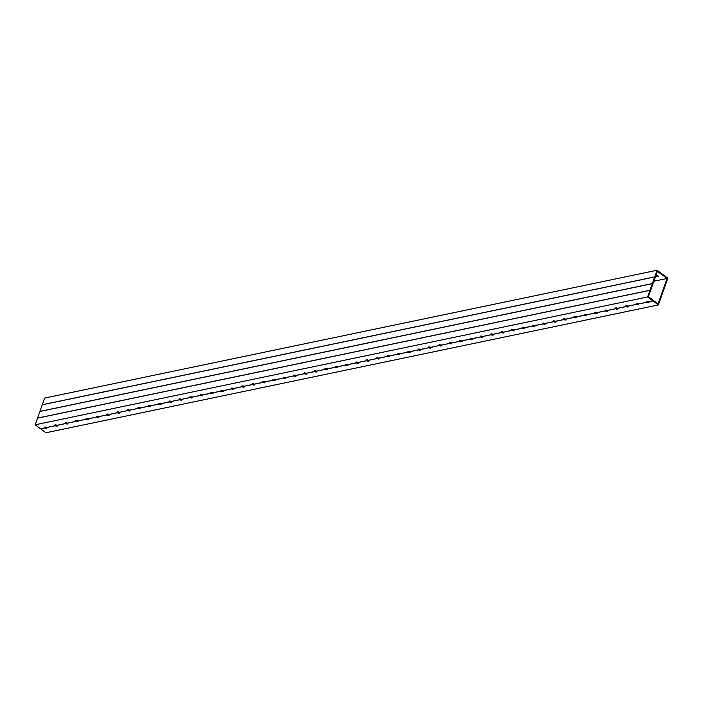 <?xml version="1.0" encoding="UTF-8"?>
<svg xmlns="http://www.w3.org/2000/svg" width="703" height="703" viewBox="0 0 703 703"><rect width="100%" height="100%" fill="white"/><g stroke="black" fill="none" stroke-linecap="round" stroke-linejoin="round"><path stroke-width="1.05" d="M648.667 301.807L648.684 301.877A1.283 0.554 19.5 0 1 649.01 302.457A1.283 0.554 19.5 0 1 648.219 302.685A1.283 0.554 19.5 0 1 646.997 302.228L646.927 302.176A1.283 0.554 19.5 0 1 646.602 301.596A1.283 0.554 19.5 0 1 647.393 301.367A1.283 0.554 19.5 0 1 648.623 301.824L653.008 300.902L658.386 304.917L667.85 278.195L657.068 270.251L647.604 296.965L652.964 300.919M647.006 301.367A1.283 0.554 -160.5 0 0 647.199 301.534A1.283 0.554 -160.5 0 0 648.851 302.018M638.289 303.977L638.306 304.039A1.283 0.554 19.5 0 1 638.632 304.619A1.283 0.554 19.5 0 1 637.841 304.856A1.283 0.554 19.5 0 1 636.61 304.39L636.549 304.346A1.283 0.554 19.5 0 1 636.224 303.766A1.283 0.554 19.5 0 1 637.015 303.538A1.283 0.554 19.5 0 1 638.236 303.995L646.927 302.176M636.619 303.529A1.283 0.554 -160.5 0 0 636.813 303.705A1.283 0.554 -160.5 0 0 638.465 304.188M627.902 306.139L627.92 306.209A1.283 0.554 19.5 0 1 628.254 306.789A1.283 0.554 19.5 0 1 627.454 307.018A1.283 0.554 19.5 0 1 626.232 306.561L626.171 306.508A1.283 0.554 19.5 0 1 625.837 305.937A1.283 0.554 19.5 0 1 626.637 305.7A1.283 0.554 19.5 0 1 627.858 306.156L636.549 304.346M626.241 305.7A1.283 0.554 -160.5 0 0 626.435 305.867A1.283 0.554 -160.5 0 0 628.087 306.35M617.524 308.309L617.542 308.371A1.283 0.554 19.5 0 1 617.867 308.951A1.283 0.554 19.5 0 1 617.076 309.188A1.283 0.554 19.5 0 1 615.854 308.722L615.784 308.679A1.283 0.554 19.5 0 1 615.459 308.099A1.283 0.554 19.5 0 1 616.25 307.87A1.283 0.554 19.5 0 1 617.48 308.327L626.171 306.508M615.863 307.87A1.283 0.554 -160.5 0 0 616.056 308.037A1.283 0.554 -160.5 0 0 617.709 308.52M607.146 310.48L607.164 310.541A1.283 0.554 19.5 0 1 607.489 311.121A1.283 0.554 19.5 0 1 606.698 311.35A1.283 0.554 19.5 0 1 605.468 310.893L605.406 310.849A1.283 0.554 19.5 0 1 605.081 310.269A1.283 0.554 19.5 0 1 605.872 310.032A1.283 0.554 19.5 0 1 607.093 310.489L615.784 308.679M605.476 310.032A1.283 0.554 -160.5 0 0 605.678 310.199A1.283 0.554 -160.5 0 0 607.322 310.682M596.768 312.642L596.785 312.703A1.283 0.554 19.5 0 1 597.111 313.283A1.283 0.554 19.5 0 1 596.32 313.52A1.283 0.554 19.5 0 1 595.09 313.063L595.028 313.011A1.283 0.554 19.5 0 1 594.694 312.431A1.283 0.554 19.5 0 1 595.494 312.202A1.283 0.554 19.5 0 1 596.715 312.659L605.406 310.849M595.098 312.202A1.283 0.554 -160.5 0 0 595.292 312.369A1.283 0.554 -160.5 0 0 596.944 312.853M586.381 314.812L586.399 314.874A1.283 0.554 19.5 0 1 586.733 315.454A1.283 0.554 19.5 0 1 585.933 315.682A1.283 0.554 19.5 0 1 584.711 315.225L584.641 315.181A1.283 0.554 19.5 0 1 584.316 314.601A1.283 0.554 19.5 0 1 585.107 314.364A1.283 0.554 19.5 0 1 586.337 314.83L595.028 313.011M584.72 314.364A1.283 0.554 -160.5 0 0 584.914 314.531A1.283 0.554 -160.5 0 0 586.566 315.023M576.003 316.974L576.021 317.044A1.283 0.554 19.5 0 1 576.346 317.624A1.283 0.554 19.5 0 1 575.555 317.853A1.283 0.554 19.5 0 1 574.333 317.396L574.263 317.343A1.283 0.554 19.5 0 1 573.938 316.763A1.283 0.554 19.5 0 1 574.729 316.535A1.283 0.554 19.5 0 1 575.959 316.991L584.641 315.181M574.342 316.535A1.283 0.554 -160.5 0 0 574.536 316.702A1.283 0.554 -160.5 0 0 576.179 317.185M565.625 319.144L565.643 319.206A1.283 0.554 19.5 0 1 565.968 319.786A1.283 0.554 19.5 0 1 565.177 320.023A1.283 0.554 19.5 0 1 563.947 319.557L563.885 319.514A1.283 0.554 19.5 0 1 563.56 318.934A1.283 0.554 19.5 0 1 564.351 318.705A1.283 0.554 19.5 0 1 565.572 319.162L574.263 317.343M563.955 318.696A1.283 0.554 -160.5 0 0 564.149 318.872A1.283 0.554 -160.5 0 0 565.801 319.355M555.238 321.306L555.256 321.376A1.283 0.554 19.5 0 1 555.59 321.956A1.283 0.554 19.5 0 1 554.79 322.185A1.283 0.554 19.5 0 1 553.569 321.728L553.507 321.675A1.283 0.554 19.5 0 1 553.173 321.095A1.283 0.554 19.5 0 1 553.973 320.867A1.283 0.554 19.5 0 1 555.194 321.324L563.885 319.514M553.577 320.867A1.283 0.554 -160.5 0 0 553.771 321.034A1.283 0.554 -160.5 0 0 555.423 321.517M544.86 323.477L544.878 323.538A1.283 0.554 19.5 0 1 545.203 324.118A1.283 0.554 19.5 0 1 544.412 324.355A1.283 0.554 19.5 0 1 543.191 323.89L543.12 323.846A1.283 0.554 19.5 0 1 542.795 323.266A1.283 0.554 19.5 0 1 543.586 323.037A1.283 0.554 19.5 0 1 544.816 323.494L553.507 321.675M543.199 323.029A1.283 0.554 -160.5 0 0 543.393 323.204A1.283 0.554 -160.5 0 0 545.045 323.688M534.482 325.647L534.5 325.709A1.283 0.554 19.5 0 1 534.825 326.289A1.283 0.554 19.5 0 1 534.034 326.517A1.283 0.554 19.5 0 1 532.804 326.06L532.742 326.016A1.283 0.554 19.5 0 1 532.417 325.436A1.283 0.554 19.5 0 1 533.208 325.199A1.283 0.554 19.5 0 1 534.429 325.656L543.12 323.846M532.812 325.199A1.283 0.554 -160.5 0 0 533.015 325.366A1.283 0.554 -160.5 0 0 534.658 325.849M524.095 327.809L524.113 327.87A1.283 0.554 19.5 0 1 524.447 328.45A1.283 0.554 19.5 0 1 523.656 328.688A1.283 0.554 19.5 0 1 522.426 328.231L522.364 328.178A1.283 0.554 19.5 0 1 522.03 327.598A1.283 0.554 19.5 0 1 522.83 327.37A1.283 0.554 19.5 0 1 524.051 327.826L532.742 326.016M522.434 327.37A1.283 0.554 -160.5 0 0 522.628 327.536A1.283 0.554 -160.5 0 0 524.28 328.02M513.717 329.979L513.735 330.041A1.283 0.554 19.5 0 1 514.069 330.621A1.283 0.554 19.5 0 1 513.269 330.849A1.283 0.554 19.5 0 1 512.048 330.392L511.977 330.348A1.283 0.554 19.5 0 1 511.652 329.769A1.283 0.554 19.5 0 1 512.443 329.531A1.283 0.554 19.5 0 1 513.673 329.997L522.364 328.178M512.056 329.531A1.283 0.554 -160.5 0 0 512.25 329.698A1.283 0.554 -160.5 0 0 513.902 330.182M503.339 332.141L503.357 332.211A1.283 0.554 19.5 0 1 503.682 332.783A1.283 0.554 19.5 0 1 502.891 333.02A1.283 0.554 19.5 0 1 501.661 332.563L501.599 332.51A1.283 0.554 19.5 0 1 501.274 331.93A1.283 0.554 19.5 0 1 502.065 331.702A1.283 0.554 19.5 0 1 503.295 332.159L511.977 330.348M501.678 331.702A1.283 0.554 -160.5 0 0 501.872 331.869A1.283 0.554 -160.5 0 0 503.515 332.352M492.961 334.312L492.979 334.373A1.283 0.554 19.5 0 1 493.304 334.953A1.283 0.554 19.5 0 1 492.513 335.182A1.283 0.554 19.5 0 1 491.283 334.725L491.221 334.681A1.283 0.554 19.5 0 1 490.887 334.101A1.283 0.554 19.5 0 1 491.687 333.863A1.283 0.554 19.5 0 1 492.908 334.329L501.599 332.51M491.292 333.863A1.283 0.554 -160.5 0 0 491.485 334.039A1.283 0.554 -160.5 0 0 493.137 334.523M482.574 336.473L482.592 336.544A1.283 0.554 19.5 0 1 482.926 337.124A1.283 0.554 19.5 0 1 482.126 337.352A1.283 0.554 19.5 0 1 480.905 336.895L480.843 336.842A1.283 0.554 19.5 0 1 480.509 336.262A1.283 0.554 19.5 0 1 481.3 336.034A1.283 0.554 19.5 0 1 482.53 336.491L491.221 334.681M480.914 336.034A1.283 0.554 -160.5 0 0 481.107 336.201A1.283 0.554 -160.5 0 0 482.759 336.684M472.196 338.644L472.214 338.705A1.283 0.554 19.5 0 1 472.539 339.285A1.283 0.554 19.5 0 1 471.748 339.523A1.283 0.554 19.5 0 1 470.527 339.057L470.456 339.013A1.283 0.554 19.5 0 1 470.131 338.433A1.283 0.554 19.5 0 1 470.922 338.205A1.283 0.554 19.5 0 1 472.152 338.661L480.843 336.842M470.535 338.196A1.283 0.554 -160.5 0 0 470.729 338.371A1.283 0.554 -160.5 0 0 472.381 338.855M461.818 340.814L461.836 340.876A1.283 0.554 19.5 0 1 462.161 341.456A1.283 0.554 19.5 0 1 461.37 341.684A1.283 0.554 19.5 0 1 460.14 341.227L460.078 341.183A1.283 0.554 19.5 0 1 459.753 340.604A1.283 0.554 19.5 0 1 460.544 340.366A1.283 0.554 19.5 0 1 461.766 340.823L470.456 339.013M460.149 340.366A1.283 0.554 -160.5 0 0 460.342 340.533A1.283 0.554 -160.5 0 0 461.994 341.017M451.431 342.976L451.449 343.038A1.283 0.554 19.5 0 1 451.783 343.618A1.283 0.554 19.5 0 1 450.983 343.855A1.283 0.554 19.5 0 1 449.762 343.398L449.7 343.345A1.283 0.554 19.5 0 1 449.366 342.765A1.283 0.554 19.5 0 1 450.166 342.537A1.283 0.554 19.5 0 1 451.388 342.994L460.078 341.183M449.771 342.537A1.283 0.554 -160.5 0 0 449.964 342.704A1.283 0.554 -160.5 0 0 451.616 343.187M441.053 345.147L441.071 345.208A1.283 0.554 19.5 0 1 441.396 345.788A1.283 0.554 19.5 0 1 440.605 346.017A1.283 0.554 19.5 0 1 439.384 345.56L439.313 345.516A1.283 0.554 19.5 0 1 438.988 344.936A1.283 0.554 19.5 0 1 439.779 344.698A1.283 0.554 19.5 0 1 441.009 345.155L449.7 343.345M439.393 344.698A1.283 0.554 -160.5 0 0 439.586 344.865A1.283 0.554 -160.5 0 0 441.238 345.349M430.675 347.308L430.693 347.37A1.283 0.554 19.5 0 1 431.018 347.95A1.283 0.554 19.5 0 1 430.227 348.187A1.283 0.554 19.5 0 1 428.997 347.73L428.935 347.677A1.283 0.554 19.5 0 1 428.61 347.097A1.283 0.554 19.5 0 1 429.401 346.869A1.283 0.554 19.5 0 1 430.623 347.326L439.313 345.516M429.015 346.869A1.283 0.554 -160.5 0 0 429.208 347.036A1.283 0.554 -160.5 0 0 430.851 347.519M420.297 349.479L420.315 349.54A1.283 0.554 19.5 0 1 420.64 350.12A1.283 0.554 19.5 0 1 419.849 350.349A1.283 0.554 19.5 0 1 418.619 349.892L418.557 349.848A1.283 0.554 19.5 0 1 418.223 349.268A1.283 0.554 19.5 0 1 419.023 349.031A1.283 0.554 19.5 0 1 420.245 349.496L428.935 347.677M418.628 349.031A1.283 0.554 -160.5 0 0 418.821 349.198A1.283 0.554 -160.5 0 0 420.473 349.69M409.911 351.641L409.928 351.711A1.283 0.554 19.5 0 1 410.262 352.291A1.283 0.554 19.5 0 1 409.462 352.519A1.283 0.554 19.5 0 1 408.241 352.062L408.171 352.01A1.283 0.554 19.5 0 1 407.845 351.43A1.283 0.554 19.5 0 1 408.636 351.201A1.283 0.554 19.5 0 1 409.867 351.658L418.557 349.848M408.25 351.201A1.283 0.554 -160.5 0 0 408.443 351.368A1.283 0.554 -160.5 0 0 410.095 351.851M399.532 353.811L399.55 353.873A1.283 0.554 19.5 0 1 399.875 354.453A1.283 0.554 19.5 0 1 399.084 354.69A1.283 0.554 19.5 0 1 397.863 354.224L397.793 354.18A1.283 0.554 19.5 0 1 397.467 353.6A1.283 0.554 19.5 0 1 398.258 353.372A1.283 0.554 19.5 0 1 399.489 353.829L408.171 352.01M397.872 353.363A1.283 0.554 -160.5 0 0 398.065 353.539A1.283 0.554 -160.5 0 0 399.708 354.022M389.154 355.973L389.172 356.043A1.283 0.554 19.5 0 1 389.497 356.623A1.283 0.554 19.5 0 1 388.706 356.852A1.283 0.554 19.5 0 1 387.476 356.395L387.415 356.342A1.283 0.554 19.5 0 1 387.089 355.771A1.283 0.554 19.5 0 1 387.88 355.533A1.283 0.554 19.5 0 1 389.102 355.99L397.793 354.18M387.485 355.533A1.283 0.554 -160.5 0 0 387.678 355.7A1.283 0.554 -160.5 0 0 389.33 356.184M378.768 358.143L378.785 358.205A1.283 0.554 19.5 0 1 379.119 358.785A1.283 0.554 19.5 0 1 378.319 359.022A1.283 0.554 19.5 0 1 377.098 358.556L377.036 358.512A1.283 0.554 19.5 0 1 376.703 357.932A1.283 0.554 19.5 0 1 377.502 357.704A1.283 0.554 19.5 0 1 378.724 358.161L387.415 356.342M377.107 357.704A1.283 0.554 -160.5 0 0 377.3 357.871A1.283 0.554 -160.5 0 0 378.952 358.354M368.39 360.314L368.407 360.375A1.283 0.554 19.5 0 1 368.732 360.955A1.283 0.554 19.5 0 1 367.941 361.184A1.283 0.554 19.5 0 1 366.72 360.727L366.65 360.683A1.283 0.554 19.5 0 1 366.325 360.103A1.283 0.554 19.5 0 1 367.115 359.866A1.283 0.554 19.5 0 1 368.346 360.323L377.036 358.512M366.729 359.866A1.283 0.554 -160.5 0 0 366.922 360.033A1.283 0.554 -160.5 0 0 368.574 360.516M358.012 362.476L358.029 362.537A1.283 0.554 19.5 0 1 358.354 363.117A1.283 0.554 19.5 0 1 357.563 363.354A1.283 0.554 19.5 0 1 356.333 362.897L356.272 362.845A1.283 0.554 19.5 0 1 355.946 362.265A1.283 0.554 19.5 0 1 356.737 362.036A1.283 0.554 19.5 0 1 357.959 362.493L366.65 360.683M356.342 362.036A1.283 0.554 -160.5 0 0 356.544 362.203A1.283 0.554 -160.5 0 0 358.187 362.686M347.634 364.646L347.651 364.708A1.283 0.554 19.5 0 1 347.976 365.288A1.283 0.554 19.5 0 1 347.185 365.516A1.283 0.554 19.5 0 1 345.955 365.059L345.894 365.015A1.283 0.554 19.5 0 1 345.56 364.435A1.283 0.554 19.5 0 1 346.359 364.198A1.283 0.554 19.5 0 1 347.581 364.664L356.272 362.845M345.964 364.198A1.283 0.554 -160.5 0 0 346.157 364.365A1.283 0.554 -160.5 0 0 347.809 364.857M337.247 366.808L337.264 366.878A1.283 0.554 19.5 0 1 337.598 367.458A1.283 0.554 19.5 0 1 336.799 367.687A1.283 0.554 19.5 0 1 335.577 367.23L335.507 367.177A1.283 0.554 19.5 0 1 335.182 366.597A1.283 0.554 19.5 0 1 335.972 366.368A1.283 0.554 19.5 0 1 337.203 366.825L345.894 365.015M335.586 366.368A1.283 0.554 -160.5 0 0 335.779 366.535A1.283 0.554 -160.5 0 0 337.431 367.019M326.869 368.978L326.886 369.04A1.283 0.554 19.5 0 1 327.211 369.62A1.283 0.554 19.5 0 1 326.42 369.848A1.283 0.554 19.5 0 1 325.19 369.391L325.129 369.347A1.283 0.554 19.5 0 1 324.804 368.767A1.283 0.554 19.5 0 1 325.594 368.539A1.283 0.554 19.5 0 1 326.825 368.996L335.507 367.177M325.208 368.53A1.283 0.554 -160.5 0 0 325.401 368.706A1.283 0.554 -160.5 0 0 327.044 369.189M316.491 371.14L316.508 371.21A1.283 0.554 19.5 0 1 316.833 371.79A1.283 0.554 19.5 0 1 316.042 372.019A1.283 0.554 19.5 0 1 314.812 371.562L314.751 371.509A1.283 0.554 19.5 0 1 314.426 370.929A1.283 0.554 19.5 0 1 315.216 370.701A1.283 0.554 19.5 0 1 316.438 371.158L325.129 369.347M314.821 370.701A1.283 0.554 -160.5 0 0 315.014 370.868A1.283 0.554 -160.5 0 0 316.666 371.351M306.104 373.311L306.121 373.372A1.283 0.554 19.5 0 1 306.455 373.952A1.283 0.554 19.5 0 1 305.656 374.189A1.283 0.554 19.5 0 1 304.434 373.724L304.373 373.68A1.283 0.554 19.5 0 1 304.039 373.1A1.283 0.554 19.5 0 1 304.83 372.871A1.283 0.554 19.5 0 1 306.06 373.328L314.751 371.509M304.443 372.862A1.283 0.554 -160.5 0 0 304.636 373.038A1.283 0.554 -160.5 0 0 306.288 373.521M295.726 375.481L295.743 375.543A1.283 0.554 19.5 0 1 296.068 376.123A1.283 0.554 19.5 0 1 295.278 376.351A1.283 0.554 19.5 0 1 294.056 375.894L293.986 375.85A1.283 0.554 19.5 0 1 293.661 375.27A1.283 0.554 19.5 0 1 294.452 375.033A1.283 0.554 19.5 0 1 295.682 375.49L304.373 373.68M294.065 375.033A1.283 0.554 -160.5 0 0 294.258 375.2A1.283 0.554 -160.5 0 0 295.91 375.683M285.348 377.643L285.365 377.704A1.283 0.554 19.5 0 1 285.69 378.284A1.283 0.554 19.5 0 1 284.9 378.522A1.283 0.554 19.5 0 1 283.669 378.065L283.608 378.012A1.283 0.554 19.5 0 1 283.283 377.432A1.283 0.554 19.5 0 1 284.074 377.203A1.283 0.554 19.5 0 1 285.295 377.66L293.986 375.85M283.678 377.203A1.283 0.554 -160.5 0 0 283.871 377.37A1.283 0.554 -160.5 0 0 285.523 377.854M274.961 379.813L274.978 379.875A1.283 0.554 19.5 0 1 275.312 380.455A1.283 0.554 19.5 0 1 274.522 380.683A1.283 0.554 19.5 0 1 273.291 380.226L273.23 380.182A1.283 0.554 19.5 0 1 272.896 379.602A1.283 0.554 19.5 0 1 273.695 379.365A1.283 0.554 19.5 0 1 274.917 379.831L283.608 378.012M273.3 379.365A1.283 0.554 -160.5 0 0 273.493 379.532A1.283 0.554 -160.5 0 0 275.145 380.015M264.583 381.975L264.6 382.045A1.283 0.554 19.5 0 1 264.926 382.617A1.283 0.554 19.5 0 1 264.135 382.854A1.283 0.554 19.5 0 1 262.913 382.397L262.843 382.344A1.283 0.554 19.5 0 1 262.518 381.764A1.283 0.554 19.5 0 1 263.309 381.536A1.283 0.554 19.5 0 1 264.539 381.993L273.23 380.182M262.922 381.536A1.283 0.554 -160.5 0 0 263.115 381.703A1.283 0.554 -160.5 0 0 264.767 382.186M254.205 384.146L254.222 384.207A1.283 0.554 19.5 0 1 254.548 384.787A1.283 0.554 19.5 0 1 253.757 385.016A1.283 0.554 19.5 0 1 252.526 384.559L252.465 384.515A1.283 0.554 19.5 0 1 252.14 383.935A1.283 0.554 19.5 0 1 252.931 383.697A1.283 0.554 19.5 0 1 254.152 384.163L262.843 382.344M252.544 383.697A1.283 0.554 -160.5 0 0 252.737 383.873A1.283 0.554 -160.5 0 0 254.381 384.356M243.827 386.307L243.844 386.378A1.283 0.554 19.5 0 1 244.169 386.958A1.283 0.554 19.5 0 1 243.379 387.186A1.283 0.554 19.5 0 1 242.148 386.729L242.087 386.676A1.283 0.554 19.5 0 1 241.753 386.096A1.283 0.554 19.5 0 1 242.553 385.868A1.283 0.554 19.5 0 1 243.774 386.325L252.465 384.515M242.157 385.868A1.283 0.554 -160.5 0 0 242.35 386.035A1.283 0.554 -160.5 0 0 244.003 386.518M233.44 388.478L233.458 388.539A1.283 0.554 19.5 0 1 233.791 389.119A1.283 0.554 19.5 0 1 232.992 389.357A1.283 0.554 19.5 0 1 231.77 388.891L231.7 388.847A1.283 0.554 19.5 0 1 231.375 388.267A1.283 0.554 19.5 0 1 232.166 388.038A1.283 0.554 19.5 0 1 233.396 388.495L242.087 386.676M231.779 388.03A1.283 0.554 -160.5 0 0 231.972 388.205A1.283 0.554 -160.5 0 0 233.624 388.689M223.062 390.64L223.079 390.71A1.283 0.554 19.5 0 1 223.405 391.29A1.283 0.554 19.5 0 1 222.614 391.518A1.283 0.554 19.5 0 1 221.392 391.061L221.322 391.017A1.283 0.554 19.5 0 1 220.997 390.437A1.283 0.554 19.5 0 1 221.788 390.2A1.283 0.554 19.5 0 1 223.018 390.657L231.7 388.847M221.401 390.2A1.283 0.554 -160.5 0 0 221.594 390.367A1.283 0.554 -160.5 0 0 223.238 390.85M212.684 392.81L212.701 392.872A1.283 0.554 19.5 0 1 213.027 393.452A1.283 0.554 19.5 0 1 212.236 393.689A1.283 0.554 19.5 0 1 211.005 393.232L210.944 393.179A1.283 0.554 19.5 0 1 210.619 392.599A1.283 0.554 19.5 0 1 211.41 392.371A1.283 0.554 19.5 0 1 212.631 392.828L221.322 391.017M211.014 392.371A1.283 0.554 -160.5 0 0 211.208 392.538A1.283 0.554 -160.5 0 0 212.86 393.021M202.297 394.981L202.315 395.042A1.283 0.554 19.5 0 1 202.649 395.622A1.283 0.554 19.5 0 1 201.849 395.851A1.283 0.554 19.5 0 1 200.627 395.394L200.566 395.35A1.283 0.554 19.5 0 1 200.232 394.77A1.283 0.554 19.5 0 1 201.032 394.532A1.283 0.554 19.5 0 1 202.253 394.989L210.944 393.179M200.636 394.532A1.283 0.554 -160.5 0 0 200.83 394.699A1.283 0.554 -160.5 0 0 202.482 395.183M191.919 397.142L191.937 397.204A1.283 0.554 19.5 0 1 192.262 397.784A1.283 0.554 19.5 0 1 191.471 398.021A1.283 0.554 19.5 0 1 190.249 397.564L190.179 397.511A1.283 0.554 19.5 0 1 189.854 396.931A1.283 0.554 19.5 0 1 190.645 396.703A1.283 0.554 19.5 0 1 191.875 397.16L200.566 395.35M190.258 396.703A1.283 0.554 -160.5 0 0 190.451 396.87A1.283 0.554 -160.5 0 0 192.104 397.353M181.541 399.313L181.559 399.374A1.283 0.554 19.5 0 1 181.884 399.954A1.283 0.554 19.5 0 1 181.093 400.183A1.283 0.554 19.5 0 1 179.863 399.726L179.801 399.682A1.283 0.554 19.5 0 1 179.476 399.102A1.283 0.554 19.5 0 1 180.267 398.865A1.283 0.554 19.5 0 1 181.488 399.33L190.179 397.511M179.871 398.865A1.283 0.554 -160.5 0 0 180.073 399.032A1.283 0.554 -160.5 0 0 181.717 399.524M171.163 401.475L171.181 401.545A1.283 0.554 19.5 0 1 171.506 402.125A1.283 0.554 19.5 0 1 170.715 402.353A1.283 0.554 19.5 0 1 169.485 401.896L169.423 401.844A1.283 0.554 19.5 0 1 169.089 401.264A1.283 0.554 19.5 0 1 169.889 401.035A1.283 0.554 19.5 0 1 171.11 401.492L179.801 399.682M169.493 401.035A1.283 0.554 -160.5 0 0 169.687 401.202A1.283 0.554 -160.5 0 0 171.339 401.685M160.776 403.645L160.794 403.707A1.283 0.554 19.5 0 1 161.128 404.287A1.283 0.554 19.5 0 1 160.328 404.524A1.283 0.554 19.5 0 1 159.106 404.058L159.036 404.014A1.283 0.554 19.5 0 1 158.711 403.434A1.283 0.554 19.5 0 1 159.502 403.206A1.283 0.554 19.5 0 1 160.732 403.663L169.423 401.844M159.115 403.197A1.283 0.554 -160.5 0 0 159.309 403.373A1.283 0.554 -160.5 0 0 160.961 403.856M150.398 405.807L150.416 405.877A1.283 0.554 19.5 0 1 150.741 406.457A1.283 0.554 19.5 0 1 149.95 406.686A1.283 0.554 19.5 0 1 148.72 406.229L148.658 406.176A1.283 0.554 19.5 0 1 148.333 405.605A1.283 0.554 19.5 0 1 149.124 405.367A1.283 0.554 19.5 0 1 150.354 405.824L159.036 404.014M148.737 405.367A1.283 0.554 -160.5 0 0 148.931 405.534A1.283 0.554 -160.5 0 0 150.574 406.018M140.02 407.977L140.038 408.039A1.283 0.554 19.5 0 1 140.363 408.619A1.283 0.554 19.5 0 1 139.572 408.856A1.283 0.554 19.5 0 1 138.342 408.39L138.28 408.346A1.283 0.554 19.5 0 1 137.955 407.766A1.283 0.554 19.5 0 1 138.746 407.538A1.283 0.554 19.5 0 1 139.967 407.995L148.658 406.176M138.35 407.529A1.283 0.554 -160.5 0 0 138.544 407.705A1.283 0.554 -160.5 0 0 140.196 408.188M129.633 410.148L129.651 410.209A1.283 0.554 19.5 0 1 129.985 410.789A1.283 0.554 19.5 0 1 129.185 411.018A1.283 0.554 19.5 0 1 127.964 410.561L127.902 410.517A1.283 0.554 19.5 0 1 127.568 409.937A1.283 0.554 19.5 0 1 128.359 409.7A1.283 0.554 19.5 0 1 129.589 410.157L138.28 408.346M127.972 409.7A1.283 0.554 -160.5 0 0 128.166 409.867A1.283 0.554 -160.5 0 0 129.818 410.35M119.255 412.31L119.273 412.371A1.283 0.554 19.5 0 1 119.598 412.951A1.283 0.554 19.5 0 1 118.807 413.188A1.283 0.554 19.5 0 1 117.586 412.731L117.515 412.679A1.283 0.554 19.5 0 1 117.19 412.099A1.283 0.554 19.5 0 1 117.981 411.87A1.283 0.554 19.5 0 1 119.211 412.327L127.902 410.517M117.594 411.87A1.283 0.554 -160.5 0 0 117.788 412.037A1.283 0.554 -160.5 0 0 119.44 412.52M108.877 414.48L108.895 414.542A1.283 0.554 19.5 0 1 109.22 415.121A1.283 0.554 19.5 0 1 108.429 415.35A1.283 0.554 19.5 0 1 107.199 414.893L107.137 414.849A1.283 0.554 19.5 0 1 106.812 414.269A1.283 0.554 19.5 0 1 107.603 414.032A1.283 0.554 19.5 0 1 108.824 414.498L117.515 412.679M107.208 414.032A1.283 0.554 -160.5 0 0 107.401 414.199A1.283 0.554 -160.5 0 0 109.053 414.682M98.49 416.642L98.508 416.712A1.283 0.554 19.5 0 1 98.842 417.292A1.283 0.554 19.5 0 1 98.051 417.52A1.283 0.554 19.5 0 1 96.821 417.064L96.759 417.011A1.283 0.554 19.5 0 1 96.425 416.431A1.283 0.554 19.5 0 1 97.225 416.202A1.283 0.554 19.5 0 1 98.446 416.659L107.137 414.849M96.829 416.202A1.283 0.554 -160.5 0 0 97.023 416.369A1.283 0.554 -160.5 0 0 98.675 416.853M88.112 418.812L88.13 418.874A1.283 0.554 19.5 0 1 88.455 419.454A1.283 0.554 19.5 0 1 87.664 419.682A1.283 0.554 19.5 0 1 86.443 419.225L86.372 419.181A1.283 0.554 19.5 0 1 86.047 418.601A1.283 0.554 19.5 0 1 86.838 418.364A1.283 0.554 19.5 0 1 88.068 418.83L96.759 417.011M86.451 418.364A1.283 0.554 -160.5 0 0 86.645 418.54A1.283 0.554 -160.5 0 0 88.297 419.023M77.734 420.974L77.752 421.044A1.283 0.554 19.5 0 1 78.077 421.624A1.283 0.554 19.5 0 1 77.286 421.853A1.283 0.554 19.5 0 1 76.056 421.396L75.994 421.343A1.283 0.554 19.5 0 1 75.669 420.763A1.283 0.554 19.5 0 1 76.46 420.535A1.283 0.554 19.5 0 1 77.69 420.992L86.372 419.181M76.073 420.535A1.283 0.554 -160.5 0 0 76.267 420.702A1.283 0.554 -160.5 0 0 77.91 421.185M67.356 423.144L67.374 423.206A1.283 0.554 19.5 0 1 67.699 423.786A1.283 0.554 19.5 0 1 66.908 424.023A1.283 0.554 19.5 0 1 65.678 423.558L65.616 423.514A1.283 0.554 19.5 0 1 65.282 422.934A1.283 0.554 19.5 0 1 66.082 422.705A1.283 0.554 19.5 0 1 67.303 423.162L75.994 421.343M65.687 422.696A1.283 0.554 -160.5 0 0 65.88 422.872A1.283 0.554 -160.5 0 0 67.532 423.355M46.591 427.477L46.609 427.538A1.283 0.554 19.5 0 1 46.934 428.118A1.283 0.554 19.5 0 1 46.143 428.355A1.283 0.554 19.5 0 1 44.922 427.899L44.851 427.846A1.283 0.554 19.5 0 1 44.526 427.266A1.283 0.554 19.5 0 1 45.317 427.037A1.283 0.554 19.5 0 1 46.547 427.494L55.229 425.684A1.283 0.554 19.5 0 1 54.904 425.104A1.283 0.554 19.5 0 1 55.695 424.867A1.283 0.554 19.5 0 1 56.925 425.324L65.616 423.514M44.93 427.037A1.283 0.554 -160.5 0 0 45.124 427.204A1.283 0.554 -160.5 0 0 46.767 427.688M55.309 424.867A1.283 0.554 -160.5 0 0 55.502 425.034A1.283 0.554 -160.5 0 0 57.154 425.517M55.229 425.684L55.3 425.728A1.283 0.554 19.5 0 0 56.521 426.185A1.283 0.554 19.5 0 0 57.321 425.956A1.283 0.554 19.5 0 0 56.987 425.377L56.969 425.315M658.07 275.963A1.283 0.554 19.5 0 1 656.453 275.506L656.391 275.462A1.283 0.554 19.5 0 1 656.233 275.312M655.917 275.427A1.283 0.554 19.5 0 1 657.876 275.796A1.283 0.554 19.5 0 1 658.236 276.402A1.283 0.554 19.5 0 1 657.428 276.631A1.283 0.554 19.5 0 1 656.189 276.147A1.283 0.554 19.5 0 1 655.82 275.69M657.375 271.314L648.386 296.701L658.087 303.854L667.077 278.467L657.375 271.314M653.86 281.226L667.077 278.467M44.851 427.846L40.51 428.751L35.15 424.805L44.614 398.083L657.068 270.251M40.554 428.742L45.932 432.749L658.386 304.917M654.721 276.885L42.259 404.726M648.684 301.877L653.025 300.963M638.306 304.039L646.997 302.228M627.92 306.209L636.61 304.39M617.542 308.371L626.232 306.561M607.164 310.541L615.854 308.722M596.785 312.703L605.468 310.893M586.399 314.874L595.09 313.063M576.021 317.044L584.711 315.225M565.643 319.206L574.333 317.396M555.256 321.376L563.947 319.557M544.878 323.538L553.569 321.728M534.5 325.709L543.191 323.89M524.113 327.87L532.804 326.06M513.735 330.041L522.426 328.231M503.357 332.211L512.048 330.392M492.979 334.373L501.661 332.563M482.592 336.544L491.283 334.725M472.214 338.705L480.905 336.895M461.836 340.876L470.527 339.057M451.449 343.038L460.14 341.227M441.071 345.208L449.762 343.398M430.693 347.37L439.384 345.56M420.315 349.54L428.997 347.73M409.928 351.711L418.619 349.892M399.55 353.873L408.241 352.062M389.172 356.043L397.863 354.224M378.785 358.205L387.476 356.395M368.407 360.375L377.098 358.556M358.029 362.537L366.72 360.727M347.651 364.708L356.333 362.897M337.264 366.878L345.955 365.059M326.886 369.04L335.577 367.23M316.508 371.21L325.19 369.391M306.121 373.372L314.812 371.562M295.743 375.543L304.434 373.724M285.365 377.704L294.056 375.894M274.978 379.875L283.669 378.065M264.6 382.045L273.291 380.226M254.222 384.207L262.913 382.397M243.844 386.378L252.526 384.559M233.458 388.539L242.148 386.729M223.079 390.71L231.77 388.891M212.701 392.872L221.392 391.061M202.315 395.042L211.005 393.232M191.937 397.204L200.627 395.394M181.559 399.374L190.249 397.564M171.181 401.545L179.863 399.726M160.794 403.707L169.485 401.896M150.416 405.877L159.106 404.058M140.038 408.039L148.72 406.229M129.651 410.209L138.342 408.39M119.273 412.371L127.964 410.561M108.895 414.542L117.586 412.731M98.508 416.712L107.199 414.893M88.13 418.874L96.821 417.064M77.752 421.044L86.443 419.225M67.374 423.206L76.056 421.396M56.987 425.377L65.678 423.558M46.609 427.538L55.3 425.728M40.572 428.804L44.922 427.899M35.15 424.805L647.604 296.965M37.505 418.162L649.959 290.33M649.985 290.251L37.531 418.083M39.869 411.483L652.322 283.652M42.233 404.805L654.686 276.964M652.349 283.564L39.895 411.404M654.739 276.956L42.277 404.787M37.549 418.144L650.003 290.313M39.913 411.466L652.366 283.634"/></g></svg>
